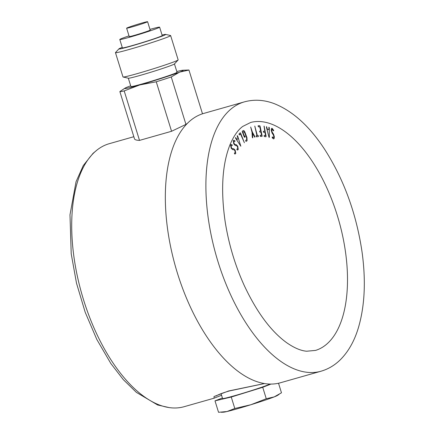 <?xml version="1.0" encoding="UTF-8"?>
<svg xmlns="http://www.w3.org/2000/svg" width="434" height="434" viewBox="0 0 434 434"><rect width="100%" height="100%" fill="white"/><g stroke="black" fill="none" stroke-linecap="round" stroke-linejoin="round"><path stroke-width="0.65" d="M244.418 101.86L203.85 113.388A140.019 69.163 74.1 0 0 189.956 306.089A140.019 69.163 74.1 0 0 280.413 382.766L320.976 371.233C328.202 369.133 334.603 365.347 340.196 359.878C348.318 351.779 354.366 341.124 358.343 327.92C364.75 306.258 365.998 281.075 362.102 252.371C356.455 213.864 343.956 179.497 324.605 149.28C309.578 126.294 292.814 111.099 274.315 103.677C264.16 99.82 254.194 99.212 244.418 101.86A140.019 69.163 74.1 0 0 230.519 294.561A140.019 69.163 74.1 0 0 320.976 371.233M127.938 27.554A10.975 0.45 -17.2 0 0 126.63 28.188A10.975 0.45 -17.2 0 0 137.247 25.373A10.975 0.45 -17.2 0 0 147.598 21.7A10.975 0.45 -17.2 0 0 139.667 23.702A10.975 0.45 -17.2 0 0 127.938 27.554M266.563 126.571L267.409 129.327L268.874 129.712L268.868 127.52L269.015 127.211L269.286 127.791L269.351 137.068L269.21 137.437L268.95 136.97L266.465 127.211M269.351 137.068L269.172 137.448L268.912 136.981L266.427 127.222M268.841 129.706L269.015 127.211M213.929 398.233L184.059 406.723A136.732 67.536 -105.9 0 1 81.717 293.666A136.732 67.536 -105.9 0 1 109.303 143.681L133.835 136.71M264.398 383.553L228.528 391.001L213.995 396.551L214.136 398.179M187.553 123.256A136.732 67.536 74.1 0 0 185.942 124.401L171.566 131.28L156.251 81.793L139.786 84.945L124.195 90.907L139.509 140.394L171.566 131.28M124.195 90.907A36.212 1.481 162.8 0 1 119.86 91.569L134.545 139.005C135.05 139.835 136.705 140.296 139.509 140.394M119.86 91.569L124.911 88.205A30.727 1.259 162.8 0 1 128.274 86.713A30.727 1.259 162.8 0 1 130.683 85.807M176.806 71.529A30.727 1.259 162.8 0 1 182.92 70.248L188.524 70.015A36.212 1.481 162.8 0 1 188.953 70.053L179.671 72.104L171.256 76.964L185.942 124.401M202.499 113.806L188.953 70.053M240.843 146.231L235.597 138.24L235.521 137.594L235.846 137.762L237.002 139.596L238.022 138.441L237.279 136.135L237.262 135.652L237.62 135.978L240.843 146.231L235.716 138.37L235.559 137.583L235.846 137.762M236.991 139.58L237.989 138.451L237.241 136.146L237.224 135.663L237.62 135.978M270.952 384.085L262.722 387.296L231.257 397.045L214.998 400.859L218.541 412.3L227.02 411.524A28.53 1.166 162.8 0 1 223.477 412.186L221.28 412.278M227.02 411.524L234.794 408.486L250.879 404.738A28.53 1.166 162.8 0 1 227.02 411.524M250.879 404.738L266.264 398.738L274.217 396.898A28.53 1.166 162.8 0 1 250.879 404.738M279.073 394.43L277.342 395.51A28.53 1.166 162.8 0 1 274.217 396.898L281.476 392.797L278.519 383.244M231.257 397.045L234.794 408.486M262.722 387.296L266.264 398.738M221.069 393.676L222.566 398.51A25.02 1.025 -17.2 0 0 244.282 392.851A25.02 1.025 -17.2 0 0 269.91 384.074M214.998 400.859L222.398 397.973M315.567 350.406A118.515 58.541 74.1 0 0 338.824 220.597A118.515 58.541 74.1 0 0 250.771 122.421L242.736 126.424C237.946 129.978 233.725 136.016 230.085 144.544C222.349 163.819 220.646 189.121 224.98 220.445C228.458 243.181 234.897 264.908 244.309 285.632C256.733 312.084 270.745 331.028 286.337 342.469C293.921 347.808 300.686 350.726 306.626 351.225L315.567 350.406M235.521 137.594L235.808 137.773L235.521 137.594M237.224 135.663L237.582 135.988L237.224 135.663M244.385 142.743L240.528 133.943L239.454 134.893L239.096 134.529L239.042 133.9L240.262 132.815L240.626 133.173L244.385 142.743L240.496 133.97M239.058 134.54L239.416 134.903L239.004 133.911L240.224 132.826L240.626 133.173M244.364 136.178L244.657 135.983L245.015 136.379L244.695 135.972L245.047 136.368L245.074 136.992L244.586 137.323L244.233 136.916L242.34 131.827L242.313 131.204L243.387 130.498M244.586 137.323L242.302 131.838L242.281 131.214L243.365 130.504M245.715 141.001L246.067 141.403L245.687 140.383L246.675 139.721L246.593 137.86L244.7 132.777L243.637 131.578M252.659 137.882L252.268 137.101L252.029 132.337L250.678 127.01L252.425 132.213L254.888 136.618L254.861 137.204L254.644 137.025L252.561 133.357L252.778 137.605L252.691 137.876L252.36 137.404L252.067 132.327L250.678 127.01M254.861 137.204L252.561 133.439M258.393 136.547L256.472 136.846L256.152 136.347L256.201 135.782L256.993 135.658L254.774 126.066L257.367 135.598L258.127 135.484L258.442 135.988L258.371 136.558L256.505 136.84L256.239 135.771M256.955 135.663L254.774 126.066M262.12 135.853L262.038 136.39L260.481 136.401L260.178 135.869L260.254 135.332L261.621 135.321L260.942 132.131L259.971 132.137L259.657 131.605L259.744 131.068L260.715 131.063L259.809 126.799L258.442 126.809L258.214 125.741L259.771 125.73L260.08 126.261L262.12 135.853L262 136.401L262.082 135.864L262 136.401L260.443 136.412L260.216 135.343L260.14 135.88M261.583 135.321L260.905 132.142L259.933 132.148L259.706 131.079L259.624 131.616M260.677 131.063L259.771 126.809L258.409 126.82L258.149 125.757M258.1 126.289L258.181 125.752M266.096 136.243L265.982 136.748L264.387 136.536L264.1 135.978L264.203 135.473L265.603 135.658L265.049 132.473L263.65 132.289L263.357 131.73L263.465 131.22L264.865 131.404L264.138 126.115L266.096 136.243L265.95 136.759L266.058 136.254L265.95 136.759L264.349 136.547L264.165 135.484L264.062 135.988M265.565 135.652L265.011 132.484L263.612 132.299L263.427 131.231L263.324 131.741M264.827 131.399L264.056 126.126M264.138 126.115L264.035 126.62L264.1 126.126M273.713 130.417L273.55 130.856L272.205 129.327L271.727 130.65L272.205 132.175L273.518 134.122L274.304 136.661C274.391 138.218 274.125 138.945 273.507 138.853L272.156 137.323L272.319 136.884L273.409 137.811L273.887 136.493L273.415 134.979L272.107 133.026L271.315 130.477C271.228 128.92 271.489 128.193 272.107 128.285L273.713 130.417L273.512 130.867L273.675 130.428L273.512 130.867L272.026 129.321M273.469 138.864L272.292 137.855L272.319 136.884M273.371 137.822L273.849 136.498L273.382 134.99L272.069 133.037L271.277 130.488C271.19 128.931 271.456 128.204 272.075 128.296M271.809 128.274L272.107 128.285M268.977 127.222L268.83 127.531L268.928 127.222M269.319 137.079L269.172 137.448L269.319 137.079M237.268 150.001L237.664 150.001L236.975 149.692L236.866 149.041L237.756 148.574L237.441 146.627L236.601 145.705L235.19 145.417L233.774 143.866L233.248 140.627L233.752 140.247L234.908 140.708L235.011 141.359L233.752 141.549L234.072 143.491L234.924 144.419L236.335 144.706L237.74 146.258L238.266 149.491L237.306 149.99L236.904 149.036L237.252 148.965M235.011 141.359L233.72 141.56M235.13 154.027L234.55 153.772L234.414 153.121L235.255 152.513L234.865 150.555L234.007 149.73L232.629 149.632L231.192 148.233L230.535 144.983L231.132 144.484L232.147 144.837L232.277 145.493L231.067 145.862L231.463 147.815L232.326 148.65L233.704 148.743L235.136 150.137L235.792 153.386L234.881 154.037L234.642 153.045M232.277 145.493L231.452 145.504M235.255 152.513L234.463 153.083M235.293 152.502L234.897 150.544L234.045 149.719L232.667 149.621L231.224 148.227L230.573 144.972L231.132 144.484M236.904 149.036L237.794 148.569L237.479 146.616L236.638 145.694L235.228 145.406L233.812 143.855L233.286 140.616L233.731 140.253M234.165 141.256L233.752 141.549M264.1 135.978L264.203 135.473M263.357 131.73L263.465 131.22M260.178 135.869L260.254 135.332M259.657 131.605L259.744 131.068M258.138 126.278L258.214 125.741M243.257 130.558L243.295 130.547C243.848 130.352 244.44 131.019 245.064 132.549L246.957 137.638L247.082 140.73L246.105 141.392L245.725 140.372L246.707 139.71L246.631 137.849L244.738 132.766L243.675 131.567L242.856 132.115L244.369 136.189L244.695 135.972L245.047 136.368M246.105 141.392L245.752 140.99M239.454 134.893L239.096 134.529M182.92 70.248A30.727 1.259 162.8 0 1 179.671 72.104A30.727 1.259 162.8 0 1 139.786 84.945A30.727 1.259 162.8 0 1 124.911 88.205M171.256 76.964A36.212 1.481 162.8 0 1 156.251 81.793M162.061 35.035A24.488 1.004 162.8 0 1 165.614 34.411L170.54 35.523A28.877 1.183 162.8 0 1 170.633 35.583L178.157 59.881A28.877 1.183 162.8 0 1 178.114 59.984L174.403 63.977A24.141 0.987 162.8 0 1 151.672 71.973A24.141 0.987 162.8 0 1 128.399 78.218L123.082 77.019A28.877 1.183 162.8 0 1 122.99 76.959L115.466 52.66A28.877 1.183 162.8 0 1 115.509 52.557L118.949 48.858A24.488 1.004 162.8 0 1 121.824 47.523A24.488 1.004 162.8 0 1 122.231 47.366M174.452 63.923L177.034 72.272A24.141 0.987 162.8 0 1 154.265 80.355A24.141 0.987 162.8 0 1 130.911 86.55L128.328 78.201M178.114 59.984A28.877 1.183 162.8 0 1 150.923 69.554A28.877 1.183 162.8 0 1 123.082 77.019M170.633 35.583A28.877 1.183 162.8 0 1 143.399 45.25A28.877 1.183 162.8 0 1 115.466 52.66M165.614 34.411A24.488 1.004 162.8 0 1 142.596 42.662A24.488 1.004 162.8 0 1 118.949 48.858M149.974 29.387A20.848 0.852 162.8 0 1 159.625 27.158L162.218 35.539A20.848 0.852 162.8 0 1 142.553 42.521A20.848 0.852 162.8 0 1 122.383 47.87L119.789 39.489A20.848 0.852 162.8 0 1 122.269 38.279A20.848 0.852 162.8 0 1 129.012 35.876M159.625 27.158A20.848 0.852 162.8 0 1 139.96 34.14A20.848 0.852 162.8 0 1 119.789 39.489M147.598 21.7L150.191 30.082A10.975 0.45 162.8 0 1 139.84 33.754A10.975 0.45 162.8 0 1 129.224 36.57L126.63 28.188M96.375 150.593L93.028 153.359L83.29 165.533L76.048 181.727L69.988 214.835L71.214 253.776L76.503 283.185L85.183 312.23L96.82 339.459L110.849 363.513L123.245 379.56L136.363 392.358L157.64 404.987L169.434 407.651M215.877 396.068L217.819 395.038C220.407 393.801 224.28 392.434 229.44 390.936L264.458 383.564M214.098 398.19L221.562 395.271"/></g></svg>
